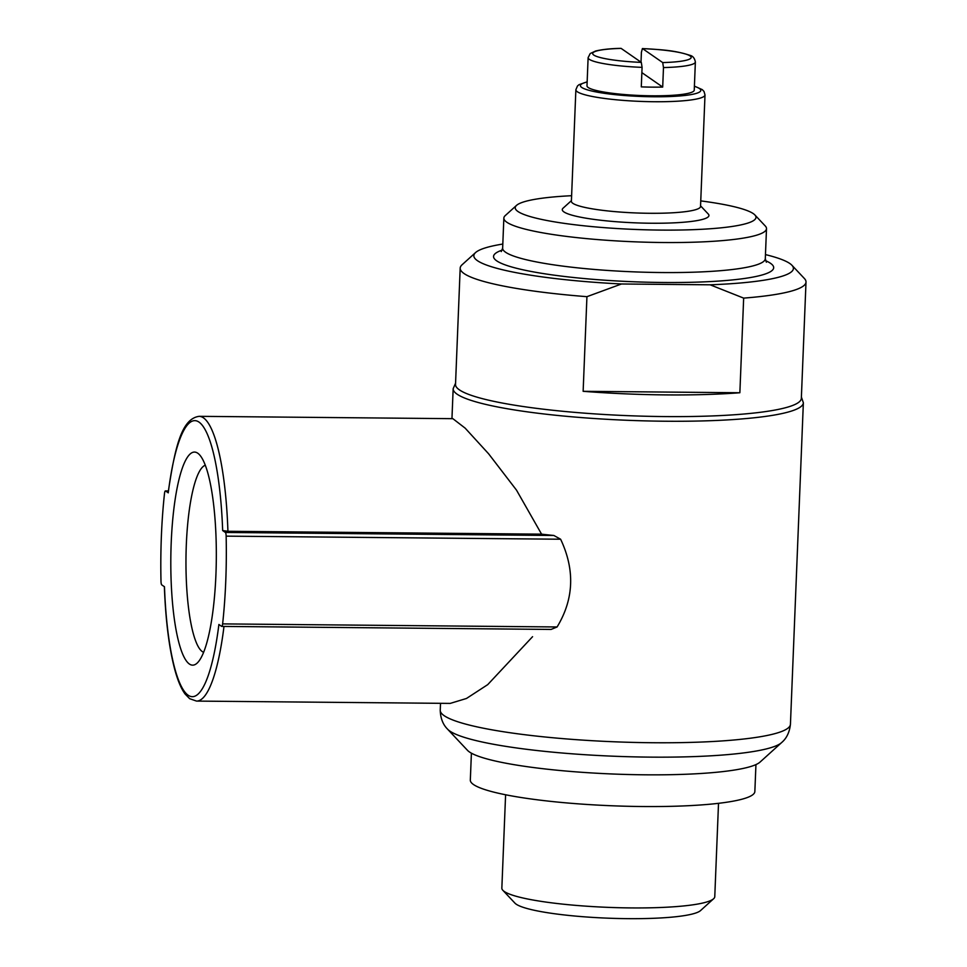 <?xml version="1.0" encoding="UTF-8"?>
<svg xmlns="http://www.w3.org/2000/svg" width="967" height="967" viewBox="0 0 967 967"><rect width="100%" height="100%" fill="white"/><g stroke="black" fill="none" stroke-linecap="round" stroke-linejoin="round"><path stroke-width="1.45" d="M765.465 254.599A159.906 22.422 -177.7 0 1 791.913 265.26A159.906 22.422 -177.7 0 1 710.141 284.806L621.491 283.984A159.906 22.422 -177.7 0 1 475.583 252.556A159.906 22.422 -177.7 0 1 502.816 244.047M791.913 265.26L804.411 278.532A173.057 24.272 -177.7 0 1 806.007 282.038A173.057 24.272 -177.7 0 1 743.659 298.114L710.141 284.806M621.491 283.984L586.933 296.676A173.057 24.272 -177.7 0 1 460.183 268.149A173.057 24.272 -177.7 0 1 462.069 264.777L475.583 252.556M806.007 282.038L801.341 398.331A173.057 24.272 -177.7 0 1 664.764 416.572A173.057 24.272 -177.7 0 1 455.517 384.443L460.183 268.149M586.933 296.676L583.137 391.309A173.057 24.272 2.3 0 0 665.634 394.899A173.057 24.272 2.3 0 0 739.864 392.747L743.659 298.114M662.709 62.577L642.535 48.592A49.281 6.914 -177.7 0 1 690.063 55.929A49.281 6.914 -177.7 0 1 662.709 62.577L663.483 67.569L662.697 87.066L641.87 72.634M621.128 48.398L641.314 62.384A49.281 6.914 -177.7 0 1 593.774 55.046A49.281 6.914 -177.7 0 1 621.128 48.398L620.983 48.362C610.951 48.519 602.501 49.402 595.612 51.009L590.208 53.536L588.117 57.669L586.993 85.845A53.668 7.531 -177.7 0 0 651.879 95.806A53.668 7.531 -177.7 0 0 694.246 90.149L695.37 61.973A53.668 7.531 -177.7 0 1 663.483 67.569M641.012 62.178L641.411 52.278L642.402 48.555C660.304 49.704 673.419 49.946 689.882 55.312C692.795 55.917 694.632 58.141 695.37 61.973M662.697 87.066A53.668 7.531 2.3 0 1 652.229 87.139A53.668 7.531 2.3 0 1 641.29 86.873L642.076 67.364L641.314 62.384M221.757 626.411L551.093 629.432L557.089 626.967C573.927 599.189 575.099 569.938 560.618 539.223L553.861 535.476A175.245 24.574 -177.7 0 1 541.58 534.159L516.511 490.148L488.649 453.837L465.163 428.151L452.858 418.675L199.154 416.33C181.337 418.711 174.894 447.842 168.137 492.699L165.514 490.97A4.376 0.931 -89.5 0 0 165.381 490.922A4.376 0.931 -89.5 0 0 164.511 493.436A153.342 32.733 -89.5 0 0 160.993 581.179A4.376 0.931 -89.5 0 0 161.743 584.878L164.475 586.764A138.003 29.469 -89.5 0 0 188.082 695.188A138.003 29.469 -89.5 0 0 218.893 624.477L221.624 626.362A4.376 0.931 -89.5 0 0 221.757 626.411A4.376 0.931 -89.5 0 0 222.628 623.896A153.342 32.733 -89.5 0 0 226.145 536.141A4.376 0.931 -89.5 0 0 225.396 532.454L222.664 530.569L227.922 531.282A142.379 30.4 -89.5 0 0 199.154 416.33M450.235 703.396L466.469 698.476L487.719 684.636L532.575 636.685M541.58 534.159L227.922 531.282M755.94 764.607L754.852 791.526A142.379 19.969 -177.7 0 1 642.487 806.526A142.379 19.969 -177.7 0 1 470.325 780.091L471.4 753.172M718.517 803.323L714.77 896.687A106.551 14.94 -177.7 0 1 713.61 898.754A106.551 14.94 -177.7 0 1 630.677 907.916A106.551 14.94 -177.7 0 1 502.84 890.293A106.551 14.94 -177.7 0 1 501.849 888.129L505.596 794.765M713.61 898.754L700.531 910.588A93.823 13.163 -177.7 0 1 627.498 918.65A93.823 13.163 -177.7 0 1 514.928 903.13L502.84 890.293M781.578 742.62L760.026 762.105A147.854 20.742 -177.7 0 1 644.941 774.809A147.854 20.742 -177.7 0 1 467.52 750.368L447.6 729.203A168.826 23.679 -177.7 0 0 650.175 757.125A168.826 23.679 -177.7 0 0 781.578 742.62C782.69 741.544 789.084 736.83 790.438 724.271A175.245 24.574 -177.7 0 1 652.133 742.729A175.245 24.574 -177.7 0 1 440.239 710.201C440.589 722.832 446.585 728.042 447.6 729.203M215.943 574.168A106.551 22.749 -89.5 0 0 199.492 454.744A106.551 22.749 -89.5 0 0 170.821 558.455A106.551 22.749 -89.5 0 0 197.582 662.673A106.551 22.749 -89.5 0 0 215.943 574.168M694.403 86.123L702.308 89.653L704.024 91.478L705.003 94.923L700.531 206.479A64.62 9.066 -177.7 0 1 649.534 213.284A64.62 9.066 -177.7 0 1 571.388 201.293L575.873 89.738L577.468 85.99L579.015 84.685L587.15 81.82M700.555 205.838L708.255 214.009A73.383 10.286 -177.7 0 1 651.021 223.232A73.383 10.286 -177.7 0 1 563.084 208.183L571.412 200.653M700.749 200.894A120.476 16.898 -177.7 0 1 754.876 214.952A120.476 16.898 -177.7 0 1 660.908 230.086A120.476 16.898 -177.7 0 1 516.535 205.379A120.476 16.898 -177.7 0 1 571.618 195.709M754.876 214.952L765.284 226A131.427 18.433 -177.7 0 1 766.505 228.659A131.427 18.433 -177.7 0 1 662.77 242.512A131.427 18.433 -177.7 0 1 503.855 218.119A131.427 18.433 -177.7 0 1 505.282 215.556L516.535 205.379M205.318 465.224A93.823 20.029 -89.5 0 0 185.978 558.6A93.823 20.029 -89.5 0 0 203.602 652.302M583.137 391.309L739.864 392.747M765.55 260.667A140.191 19.666 -177.7 0 1 663.06 282.485A140.191 19.666 -177.7 0 1 527.777 270.808A140.191 19.666 -177.7 0 1 502.236 250.09M642.076 67.364A53.668 7.531 -177.7 0 1 588.117 57.669M801.389 397.062L803.359 402.755A175.245 24.574 -177.7 0 1 665.054 421.225A175.245 24.574 -177.7 0 1 453.16 388.698L451.952 418.651M450.235 703.408L196.543 701.087A142.379 30.4 -89.5 0 0 223.993 626.435M222.664 530.569A138.003 29.469 -89.5 0 0 199.057 422.132A138.003 29.469 -89.5 0 0 168.246 492.856M225.396 532.454L553.861 535.476M226.145 536.141L560.618 539.223M222.628 623.896L557.089 626.967M165.514 490.97L168.355 490.994M694.391 86.317A60.244 8.449 -177.7 0 1 653.269 96.76A60.244 8.449 -177.7 0 1 592.795 91.249A60.244 8.449 -177.7 0 1 587.15 82.002M705.003 94.923A64.62 9.066 -177.7 0 1 654.006 101.728A64.62 9.066 -177.7 0 1 575.873 89.738M766.505 228.659L765.296 258.697A131.427 18.433 -177.7 0 1 661.561 272.537A131.427 18.433 -177.7 0 1 502.647 248.144L501.281 251.577M440.517 703.323L440.239 710.201M803.359 402.755L790.438 724.271M196.543 701.087L189.665 698.694L185.084 694.004C181.155 688.625 177.735 680.49 174.797 669.611C169.104 648.095 165.623 620.427 164.366 586.618M453.16 388.698L455.566 383.174M165.381 490.922L168.355 490.946M503.855 218.119L502.647 248.144M766.384 262.226L765.296 258.697"/></g></svg>
